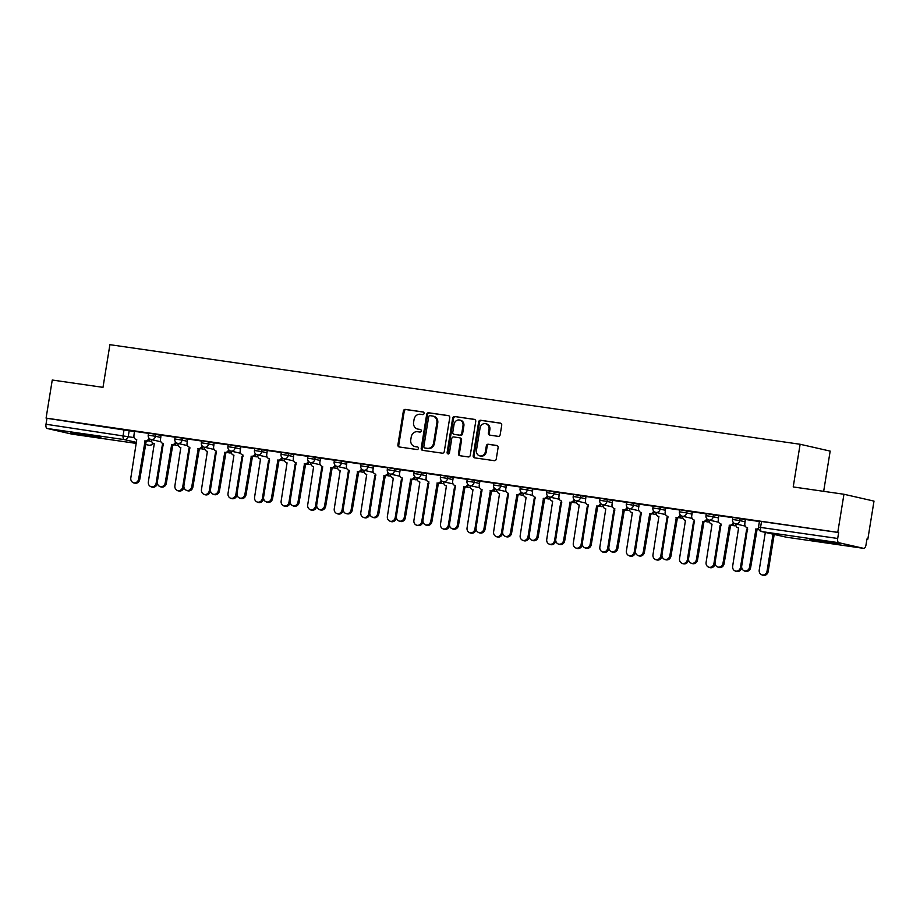 <?xml version="1.0" encoding="UTF-8"?>
<svg xmlns="http://www.w3.org/2000/svg" width="920" height="920" viewBox="0 0 920 920"><rect width="100%" height="100%" fill="white"/><g stroke="black" fill="none" stroke-linecap="round" stroke-linejoin="round"><path stroke-width="1.38" d="M424.062 413.448A1.334 1.184 -77.2 0 0 423.108 411.964L405.352 409.411A1.909 1.69 -77.2 0 0 403.374 411.044L397.9 444.854A1.909 1.69 -77.2 0 0 399.257 446.97L417.013 449.535A1.334 1.184 -77.2 0 0 417.45 446.901L415.15 446.579A6.095 5.405 -77.2 0 1 414.77 446.51A6.095 5.405 -77.2 0 1 410.768 439.794L411.228 436.977A6.095 5.405 -77.2 0 1 417.553 431.733L419.853 432.066A1.334 1.184 -77.2 0 0 420.279 429.433L417.979 429.111A6.095 5.405 -77.2 0 1 417.599 429.03A6.095 5.405 -77.2 0 1 413.597 422.326L414.058 419.508A6.095 5.405 -77.2 0 1 420.382 414.264L422.683 414.598A1.334 1.184 -77.2 0 0 424.062 413.448M79.085 433.55L70.989 432.687L78.108 434.274L100.855 437.529L79.085 433.55M817.995 540.166L809.899 539.304L817.018 540.891L839.764 544.145L817.995 540.166M498.214 436.356A1.909 1.69 -77.2 0 0 500.181 434.723L501.722 425.235A1.909 1.69 -77.2 0 0 500.353 423.119L480.631 420.267A1.909 1.69 -77.2 0 0 478.653 421.9L473.179 455.722A1.909 1.69 -77.2 0 0 474.547 457.838L494.27 460.678A1.909 1.69 -77.2 0 0 496.248 459.046L498.099 447.591A1.909 1.69 -77.2 0 0 496.731 445.464L488.29 444.245A1.909 1.69 -77.2 0 0 486.323 445.889L485.403 451.57A5.094 4.508 -77.2 0 1 479.791 455.894A5.094 4.508 -77.2 0 1 476.456 450.282L480.067 428.018A5.094 4.508 -77.2 0 1 485.668 423.694A5.094 4.508 -77.2 0 1 489.003 429.306L488.405 433.021A1.909 1.69 -77.2 0 0 489.773 435.137L498.214 436.356M46.08 418.117L52.256 380.029L102.994 387.354L109.905 344.678L800.124 444.268L793.212 486.944L843.95 494.258L837.775 532.346L46.08 418.117L46.966 418.312L46 424.246L134.194 437.609M449.742 417.737A1.909 1.69 -77.2 0 0 448.385 415.61L428.662 412.769A1.909 1.69 -77.2 0 0 426.684 414.402L421.21 448.224A1.909 1.69 -77.2 0 0 422.579 450.34L442.29 453.18A1.909 1.69 -77.2 0 0 444.268 451.547L449.742 417.737M454.652 416.518L474.363 419.359A1.909 1.69 -77.2 0 1 475.732 421.486L470.258 455.296A1.909 1.69 -77.2 0 1 468.28 456.929L459.839 455.71A1.909 1.69 -77.2 0 1 458.47 453.594L460.701 439.886A1.909 1.69 -77.2 0 0 459.333 437.759L453.732 436.954A1.909 1.69 -77.2 0 0 451.754 438.598L449.443 452.87A1.334 1.184 -77.2 0 1 447.108 452.536L452.674 418.151A1.909 1.69 -77.2 0 1 454.652 416.518L474.812 419.497M843.95 494.258L874 501.112L867.836 539.189L866.939 539.062M823.664 491.337L830.173 451.11L800.124 444.268M837.775 532.346L838.649 532.542L837.694 538.476A3.875 1.794 98.2 0 0 838.821 542.708L863.627 548.354A3.875 1.794 98.2 0 0 863.684 548.366A3.875 1.794 98.2 0 0 865.996 544.928L866.95 538.993L867.836 539.189M46.966 418.312L134.584 431.549M72.059 434.148A3.875 1.794 -81.8 0 1 71.99 434.136A3.875 1.794 -81.8 0 1 71.932 434.125L47.127 428.478A3.875 1.794 -81.8 0 1 46 424.246M175.076 437.195L161 435.16L160.517 439.219A3.875 3.438 -77.2 0 0 163.3 443.532L157.366 481.85A4.462 3.956 -77.2 0 0 165.197 482.977L171.649 444.739A3.875 3.438 -77.2 0 0 175.536 441.968M201.641 441.025L187.553 439.001L187.082 443.049A3.875 3.438 -77.2 0 0 189.865 447.361L183.919 485.679A4.462 3.956 -77.2 0 0 191.751 486.806L198.202 448.569A3.875 3.438 -77.2 0 0 202.101 445.809M228.194 444.866L214.118 442.83L213.636 446.878A3.875 3.438 -77.2 0 0 216.43 451.202L210.484 489.509A4.462 3.956 -77.2 0 0 218.316 490.636L224.767 452.398A3.875 3.438 -77.2 0 0 228.654 449.638M254.759 448.695L240.844 446.706M281.325 452.525L267.237 450.489L266.754 454.549A3.875 3.438 -77.2 0 0 269.548 458.861L263.603 497.179A4.462 3.956 -77.2 0 0 271.434 498.306L277.886 460.069A3.875 3.438 -77.2 0 0 281.784 457.297M307.878 456.354L293.802 454.33L293.319 458.378A3.875 3.438 -77.2 0 0 296.102 462.691L290.156 501.009A4.462 3.956 -77.2 0 0 297.988 502.136L304.451 463.898A3.875 3.438 -77.2 0 0 308.338 461.138M334.443 460.195L320.528 458.194M360.997 464.025L346.921 461.989L346.438 466.037A3.875 3.438 -77.2 0 0 349.221 470.361L343.275 508.668A4.462 3.956 -77.2 0 0 351.118 509.806L357.57 471.569A3.875 3.438 -77.2 0 0 361.456 468.797M387.561 467.854L373.474 465.819L373.002 469.878A3.875 3.438 -77.2 0 0 375.785 474.191L369.84 512.509A4.462 3.956 -77.2 0 0 377.671 513.636L384.123 475.398A3.875 3.438 -77.2 0 0 388.022 472.627M414.115 471.684L400.211 469.694M440.68 475.525L426.592 473.489L426.121 477.537A3.875 3.438 -77.2 0 0 428.904 481.861L422.959 520.168A4.462 3.956 -77.2 0 0 430.79 521.295L437.241 483.057A3.875 3.438 -77.2 0 0 441.14 480.297M467.245 479.354L453.157 477.319L452.674 481.367A3.875 3.438 -77.2 0 0 455.469 485.691L449.523 523.997A4.462 3.956 -77.2 0 0 457.355 525.136L463.806 486.898A3.875 3.438 -77.2 0 0 467.705 484.127M493.798 483.184L479.883 481.194M520.363 487.013L506.276 484.989L505.804 489.037A3.875 3.438 -77.2 0 0 508.587 493.35L502.642 531.668A4.462 3.956 -77.2 0 0 510.473 532.795L516.925 494.557A3.875 3.438 -77.2 0 0 520.823 491.797M546.917 490.843L532.841 488.819L532.358 492.867A3.875 3.438 -77.2 0 0 535.141 497.191L529.195 535.497A4.462 3.956 -77.2 0 0 537.027 536.624L543.49 498.387A3.875 3.438 -77.2 0 0 547.377 495.627M573.482 494.684L559.394 492.648L558.923 496.697A3.875 3.438 -77.2 0 0 561.706 501.02L555.76 539.327A4.462 3.956 -77.2 0 0 563.592 540.466L570.043 502.228A3.875 3.438 -77.2 0 0 573.942 499.456M600.035 498.513L585.959 496.478L585.476 500.537A3.875 3.438 -77.2 0 0 588.259 504.85L582.325 543.168A4.462 3.956 -77.2 0 0 590.157 544.295L596.608 506.057A3.875 3.438 -77.2 0 0 600.495 503.286M626.601 502.343L612.685 500.353M653.165 506.172L639.078 504.148L638.595 508.197A3.875 3.438 -77.2 0 0 641.389 512.52L635.444 550.827A4.462 3.956 -77.2 0 0 643.275 551.954L649.727 513.716A3.875 3.438 -77.2 0 0 653.625 510.956M679.719 510.013L665.643 507.978L665.16 512.026A3.875 3.438 -77.2 0 0 667.943 516.35L661.997 554.656A4.462 3.956 -77.2 0 0 669.829 555.795L676.292 517.546A3.875 3.438 -77.2 0 0 680.179 514.786M706.284 513.843L692.369 511.853M732.837 517.672L718.761 515.637L718.279 519.697A3.875 3.438 -77.2 0 0 721.061 524.009L715.116 562.327A4.462 3.956 -77.2 0 0 722.947 563.454L729.41 525.216A3.875 3.438 -77.2 0 0 733.297 522.457M759.402 521.502L745.315 519.478L744.843 523.526A3.875 3.438 -77.2 0 0 747.626 527.85L741.681 566.156A4.462 3.956 -77.2 0 0 749.512 567.284L755.964 529.046A3.875 3.438 -77.2 0 0 758.482 528.333M740.129 518.477L739.783 520.582L732.55 519.466L732.895 517.362L745.464 519.697M713.563 514.648L713.219 516.752L705.985 515.637L706.33 513.533L718.899 515.856M687.01 510.807L686.665 512.923L679.431 511.807L679.765 509.703L692.346 512.026M660.445 506.977L660.1 509.082L652.866 507.978L653.211 505.873L665.781 508.197M633.88 503.148L633.546 505.252L626.313 504.137L626.646 502.032L639.216 504.367M607.327 499.318L606.981 501.423L599.748 500.307L600.093 498.203L612.662 500.526M580.761 495.477L580.428 497.593L573.194 496.478L573.528 494.373L586.097 496.697M554.208 491.648L553.863 493.752L546.629 492.648L546.974 490.544L559.544 492.867M527.643 487.818L527.309 489.923L520.064 488.807L520.409 486.703L532.979 489.037M501.089 483.989L500.744 486.093L493.511 484.978L493.856 482.873L506.425 485.197M474.524 480.159L474.179 482.264L466.946 481.148L467.291 479.044L479.86 481.367M447.959 476.318L447.626 478.423L440.392 477.319L440.726 475.214L453.296 477.537M421.406 472.489L421.061 474.593L413.827 473.478L414.172 471.373L426.742 473.708M394.841 468.659L394.507 470.764L387.274 469.648L387.607 467.544L400.177 469.867M368.287 464.83L367.942 466.934L360.709 465.819L361.054 463.714L373.623 466.037M341.722 460.989L341.389 463.093L334.144 461.989L334.489 459.885L347.058 462.208M315.169 457.159L314.824 459.264L307.591 458.148L307.935 456.044L320.505 458.378M288.604 453.33L288.259 455.434L281.025 454.319L281.37 452.214L293.94 454.549M262.05 449.5L261.705 451.605L254.472 450.489L254.805 448.385L267.375 450.708M235.486 445.659L235.14 447.764L227.907 446.66L228.252 444.555L240.821 446.878M208.92 441.83L208.587 443.934L201.353 442.819L201.687 440.714L214.256 443.049M182.367 438L182.022 440.105L174.788 438.989L175.133 436.885L187.703 439.219M155.802 434.171L155.468 436.275L148.223 435.16L148.568 433.055L161.138 435.378M148.523 433.366L134.435 431.33L133.963 435.378A3.875 3.438 -77.2 0 0 136.746 439.702L130.801 478.009A4.462 3.956 -77.2 0 0 138.632 479.147L145.084 440.91A3.875 3.438 -77.2 0 0 148.982 438.138M838.649 532.542L759.448 521.203L758.494 527.125L837.694 538.476M417.599 429.03L418.473 429.237A6.095 5.405 -77.2 0 0 418.853 429.306L417.979 429.111M420.647 429.559L418.853 429.306M414.77 446.51L415.644 446.706A6.095 5.405 -77.2 0 0 416.024 446.775L415.15 446.579M417.818 447.028L416.024 446.775M423.476 412.091L406.226 409.607A1.909 1.69 -77.2 0 0 404.248 411.24L398.774 445.05A1.909 1.69 -77.2 0 0 399.694 447.039M448.822 415.748L429.536 412.965A1.909 1.69 -77.2 0 0 427.558 414.609L422.084 448.419A1.909 1.69 -77.2 0 0 423.004 450.397M430.077 415.667A1.334 1.184 -77.2 0 0 428.685 416.806L423.878 446.487A1.334 1.184 -77.2 0 0 424.844 447.971L427.259 448.327A6.095 5.405 -77.2 0 0 433.584 443.084L436.873 422.797A6.095 5.405 -77.2 0 0 432.871 416.081A6.095 5.405 -77.2 0 0 432.492 416.012L430.077 415.667M425.546 448.132A1.334 1.184 -77.2 0 0 425.718 448.178L424.844 447.971M432.871 416.081L433.757 416.288A6.095 5.405 -77.2 0 1 437.747 422.993L434.459 443.279A6.095 5.405 -77.2 0 1 428.133 448.523L425.718 448.178M459.563 437.816L460.207 437.966A1.909 1.69 -77.2 0 1 461.575 440.082L459.356 453.801A1.909 1.69 -77.2 0 0 460.276 455.779M455.526 416.714A1.909 1.69 -77.2 0 0 453.548 418.358L447.982 452.732A1.334 1.184 -77.2 0 0 448.442 453.997M463.001 425.649A5.094 4.508 -77.2 0 0 459.666 420.049A5.094 4.508 -77.2 0 0 454.066 424.361L452.789 432.204A1.909 1.69 -77.2 0 0 454.158 434.332L459.758 435.137A1.909 1.69 -77.2 0 0 461.736 433.492L463.001 425.649L463.875 425.856A5.094 4.508 -77.2 0 0 460.541 420.244L459.666 420.049M454.802 434.47A1.909 1.69 -77.2 0 0 455.032 434.527L454.158 434.332M463.875 425.856L462.61 433.699A1.909 1.69 -77.2 0 1 460.632 435.332L455.032 434.527M485.668 423.694L486.542 423.901A5.094 4.508 -77.2 0 1 489.877 429.513L489.279 433.216A1.909 1.69 -77.2 0 0 490.199 435.206M479.791 455.894L480.677 456.09A5.094 4.508 -77.2 0 0 486.277 451.766L485.403 451.57M497.179 445.602L489.175 444.452A1.909 1.69 -77.2 0 0 487.197 446.085L486.277 451.766M500.802 423.246L481.505 420.463A1.909 1.69 -77.2 0 0 479.538 422.107L474.053 455.917A1.909 1.69 -77.2 0 0 474.984 457.895M163.311 445.084L162.61 444.9A3.875 3.438 -77.2 0 0 163.346 444.912M151.455 439.622A3.875 3.438 -77.2 0 0 154.273 443.693L148.327 482.011A4.462 3.956 -77.2 0 0 156.158 483.138L162.357 444.866M157.331 483.195L157.297 483.391A4.462 3.956 102.8 0 1 152.386 487.186L151.248 486.921M149.891 439.001A3.875 3.438 102.8 0 1 146.222 441.163L139.771 479.4A4.462 3.956 102.8 0 1 134.86 483.184L133.722 482.931M144.831 440.864L145.97 441.128M189.175 448.73L189.876 448.891L189.175 448.73A3.875 3.438 -77.2 0 0 189.899 448.753M187.358 441.324L182.022 440.105A3.875 3.438 102.8 0 1 177.997 443.44A3.875 3.438 -77.2 0 0 180.826 447.522L174.88 485.841A4.462 3.956 -77.2 0 0 182.712 486.967L188.91 448.695M183.885 487.025L183.85 487.232A4.462 3.956 102.8 0 1 178.952 491.015L177.813 490.751M216.43 452.743L215.728 452.559A3.875 3.438 -77.2 0 0 216.464 452.582M213.923 445.153L208.587 443.934A3.875 3.438 102.8 0 1 204.562 447.269A3.875 3.438 -77.2 0 0 207.391 451.363L201.445 489.67A4.462 3.956 -77.2 0 0 209.277 490.797L215.475 452.525M210.45 490.866L210.415 491.061A4.462 3.956 102.8 0 1 205.505 494.845L204.367 494.58M176.445 442.83A3.875 3.438 102.8 0 1 172.787 444.992L166.336 483.23A4.462 3.956 102.8 0 1 161.425 487.025L160.287 486.76M171.396 444.705L172.534 444.958M203.009 446.66A3.875 3.438 102.8 0 1 199.341 448.834L192.889 487.071A4.462 3.956 102.8 0 1 187.979 490.854L186.84 490.59M197.949 448.534L199.088 448.787M242.293 456.4L242.995 456.561L242.293 456.4A3.875 3.438 -77.2 0 0 243.018 456.412M231.127 451.122A3.875 3.438 -77.2 0 0 233.944 455.193L228.011 493.499A4.462 3.956 -77.2 0 0 235.842 494.638L242.04 456.354M237.003 494.695L236.98 494.891A4.462 3.956 102.8 0 1 232.07 498.674L230.931 498.421M268.847 460.23L269.56 460.391L268.847 460.23A3.875 3.438 -77.2 0 0 269.583 460.241M257.692 454.951A3.875 3.438 -77.2 0 0 260.51 459.022L254.564 497.341A4.462 3.956 -77.2 0 0 262.395 498.467L268.594 460.195M263.568 498.525L263.534 498.72A4.462 3.956 102.8 0 1 258.623 502.504L257.485 502.251M296.113 464.243L295.412 464.059A3.875 3.438 -77.2 0 0 296.136 464.082M293.595 456.653L288.259 455.434A3.875 3.438 102.8 0 1 284.234 458.769A3.875 3.438 -77.2 0 0 287.063 462.852L281.129 501.17A4.462 3.956 -77.2 0 0 288.96 502.297L295.159 464.025M290.122 502.354L290.099 502.561A4.462 3.956 102.8 0 1 285.188 506.345L284.05 506.08M229.574 450.489A3.875 3.438 102.8 0 1 225.906 452.663L219.454 490.9A4.462 3.956 102.8 0 1 214.544 494.684L213.405 494.419M224.514 452.364L225.653 452.628M240.856 446.683L240.2 450.708A3.875 3.438 -77.2 0 0 242.983 455.032L237.038 493.338A4.462 3.956 -77.2 0 0 244.869 494.477L251.332 456.239A3.875 3.438 -77.2 0 0 255.219 453.468M256.128 454.33A3.875 3.438 102.8 0 1 252.471 456.492L246.008 494.73A4.462 3.956 102.8 0 1 241.109 498.513L239.97 498.26M251.068 456.193L252.206 456.458M282.693 458.16A3.875 3.438 102.8 0 1 279.024 460.322L272.573 498.559A4.462 3.956 102.8 0 1 267.662 502.354L266.524 502.09M277.633 460.034L278.771 460.287M321.966 467.889L322.678 468.05L321.966 467.889A3.875 3.438 -77.2 0 0 322.702 467.912M320.16 460.483L314.824 459.264A3.875 3.438 102.8 0 1 310.799 462.599A3.875 3.438 -77.2 0 0 313.628 466.693L307.683 504.999A4.462 3.956 -77.2 0 0 315.514 506.126L321.712 467.854M316.687 506.195L316.652 506.391A4.462 3.956 102.8 0 1 311.753 510.174L310.615 509.91M309.247 461.989A3.875 3.438 102.8 0 1 305.589 464.163L299.126 502.4A4.462 3.956 102.8 0 1 294.227 506.184L293.089 505.919M304.186 463.864L305.325 464.117M348.53 471.73L349.243 471.891L348.53 471.73A3.875 3.438 -77.2 0 0 349.266 471.741M346.714 464.312L341.389 463.093A3.875 3.438 102.8 0 1 337.364 466.428A3.875 3.438 -77.2 0 0 340.193 470.522L334.247 508.829A4.462 3.956 -77.2 0 0 342.079 509.967L348.277 471.684M343.252 510.025L343.217 510.22A4.462 3.956 102.8 0 1 338.307 514.004L337.168 513.751M320.528 458.183L319.884 462.208A3.875 3.438 -77.2 0 0 322.667 466.532L316.721 504.838A4.462 3.956 -77.2 0 0 324.553 505.966L331.004 467.728A3.875 3.438 -77.2 0 0 334.903 464.968M335.811 465.819A3.875 3.438 102.8 0 1 332.143 467.992L325.691 506.23A4.462 3.956 102.8 0 1 320.781 510.013L319.642 509.749M330.751 467.693L331.89 467.958M375.797 475.743L375.096 475.559A3.875 3.438 -77.2 0 0 375.82 475.571M373.278 468.142L367.942 466.934A3.875 3.438 102.8 0 1 363.917 470.269A3.875 3.438 -77.2 0 0 366.747 474.352L360.801 512.67A4.462 3.956 -77.2 0 0 368.632 513.797L374.831 475.525M369.805 513.854L369.771 514.05A4.462 3.956 102.8 0 1 364.872 517.833L363.733 517.58M362.365 469.66A3.875 3.438 102.8 0 1 358.708 471.822L352.256 510.059A4.462 3.956 102.8 0 1 347.346 513.843L346.207 513.59M357.316 471.523L358.455 471.787M402.35 479.573L401.649 479.389A3.875 3.438 -77.2 0 0 402.385 479.412M399.843 471.983L394.507 470.764A3.875 3.438 102.8 0 1 390.482 474.099A3.875 3.438 -77.2 0 0 393.311 478.181L387.366 516.499A4.462 3.956 -77.2 0 0 395.197 517.626L401.396 479.354M396.37 517.684L396.336 517.891A4.462 3.956 102.8 0 1 391.425 521.674L390.287 521.41M388.93 473.489A3.875 3.438 102.8 0 1 385.261 475.651L378.81 513.889A4.462 3.956 102.8 0 1 373.899 517.684L372.761 517.419M383.87 475.364L385.008 475.617M428.214 483.218L428.916 483.379L428.214 483.218A3.875 3.438 -77.2 0 0 428.938 483.241M426.397 475.812L421.061 474.593A3.875 3.438 102.8 0 1 417.036 477.928A3.875 3.438 -77.2 0 0 419.865 482.022L413.919 520.329A4.462 3.956 -77.2 0 0 421.762 521.456L427.961 483.184M422.924 521.525L422.901 521.721A4.462 3.956 102.8 0 1 417.99 525.504L416.852 525.24M400.211 469.683L399.556 473.708A3.875 3.438 -77.2 0 0 402.339 478.02L396.405 516.338A4.462 3.956 -77.2 0 0 404.236 517.466L410.688 479.228A3.875 3.438 -77.2 0 0 414.575 476.468M415.483 477.319A3.875 3.438 102.8 0 1 411.827 479.492L405.375 517.73A4.462 3.956 102.8 0 1 400.464 521.514L399.326 521.249M410.435 479.193L411.573 479.447M455.48 487.232L454.767 487.048A3.875 3.438 -77.2 0 0 455.503 487.071M443.612 481.781A3.875 3.438 -77.2 0 0 446.43 485.852L440.484 524.159A4.462 3.956 -77.2 0 0 448.316 525.297L454.514 487.013M449.489 525.354L449.454 525.55A4.462 3.956 102.8 0 1 444.544 529.333L443.405 529.08M442.048 481.148A3.875 3.438 102.8 0 1 438.391 483.322L431.928 521.559A4.462 3.956 102.8 0 1 427.029 525.343L425.891 525.078M436.988 483.023L438.127 483.287M481.332 490.889L482.034 491.05L481.332 490.889A3.875 3.438 -77.2 0 0 482.057 490.9M479.515 483.471L474.179 482.264A3.875 3.438 102.8 0 1 470.154 485.599A3.875 3.438 -77.2 0 0 472.983 489.681L467.049 527.988A4.462 3.956 -77.2 0 0 474.881 529.126L481.079 490.854M476.042 529.184L476.019 529.379A4.462 3.956 102.8 0 1 471.109 533.163L469.97 532.91M468.613 484.978A3.875 3.438 102.8 0 1 464.945 487.151L458.493 525.389A4.462 3.956 102.8 0 1 453.583 529.172L452.444 528.919M463.553 486.852L464.692 487.117M507.886 494.718L508.599 494.879L507.886 494.718A3.875 3.438 -77.2 0 0 508.622 494.741M506.08 487.312L500.744 486.093A3.875 3.438 102.8 0 1 496.719 489.428A3.875 3.438 -77.2 0 0 499.548 493.511L493.603 531.829A4.462 3.956 -77.2 0 0 501.434 532.956L507.633 494.684M502.607 533.014L502.573 533.221A4.462 3.956 102.8 0 1 497.674 537.004L496.535 536.74M479.895 481.171L479.239 485.208A3.875 3.438 -77.2 0 0 482.022 489.52L476.077 527.838A4.462 3.956 -77.2 0 0 483.909 528.966L490.371 490.728A3.875 3.438 -77.2 0 0 494.258 487.956M495.167 488.819A3.875 3.438 102.8 0 1 491.51 490.981L485.047 529.218A4.462 3.956 102.8 0 1 480.148 533.002L479.009 532.749M490.107 490.693L491.245 490.947M535.153 498.732L534.451 498.548A3.875 3.438 -77.2 0 0 535.187 498.571M523.296 493.269A3.875 3.438 -77.2 0 0 526.113 497.352L520.168 535.659A4.462 3.956 -77.2 0 0 527.999 536.785L534.198 498.513M529.172 536.854L529.138 537.05A4.462 3.956 102.8 0 1 524.227 540.833L523.089 540.569M521.732 492.648A3.875 3.438 102.8 0 1 518.063 494.822L511.612 533.059A4.462 3.956 102.8 0 1 506.701 536.843L505.563 536.578M516.672 494.523L517.81 494.776M561.016 502.377L561.717 502.538L561.016 502.377A3.875 3.438 -77.2 0 0 561.74 502.4M549.849 497.11A3.875 3.438 -77.2 0 0 552.667 501.181L546.721 539.488A4.462 3.956 -77.2 0 0 554.553 540.615L560.751 502.343M555.726 540.684L555.691 540.879A4.462 3.956 102.8 0 1 550.792 544.663L549.654 544.41M548.285 496.478A3.875 3.438 102.8 0 1 544.628 498.651L538.177 536.889A4.462 3.956 102.8 0 1 533.266 540.672L532.128 540.408M543.237 498.352L544.375 498.617M587.569 506.218L588.282 506.379L587.569 506.218A3.875 3.438 -77.2 0 0 588.305 506.23M576.414 500.94A3.875 3.438 -77.2 0 0 579.232 505.011L573.286 543.317A4.462 3.956 -77.2 0 0 581.118 544.456L587.316 506.172M582.291 544.514L582.256 544.709A4.462 3.956 102.8 0 1 577.346 548.492L576.207 548.24M574.851 500.307A3.875 3.438 102.8 0 1 571.182 502.481L564.73 540.718A4.462 3.956 102.8 0 1 559.82 544.502L558.681 544.249M569.79 502.182L570.929 502.447M614.836 510.232L614.134 510.048A3.875 3.438 -77.2 0 0 614.859 510.059M602.968 504.769A3.875 3.438 -77.2 0 0 605.785 508.841L599.84 547.159A4.462 3.956 -77.2 0 0 607.671 548.285L613.881 510.013M608.844 548.343L608.821 548.55A4.462 3.956 102.8 0 1 603.911 552.333L602.772 552.069M601.404 504.148A3.875 3.438 102.8 0 1 597.747 506.31L591.295 544.548A4.462 3.956 102.8 0 1 586.385 548.332L585.246 548.078M596.356 506.023L597.494 506.276M640.688 513.877L641.401 514.038L640.688 513.877A3.875 3.438 -77.2 0 0 641.424 513.9M638.882 506.471L633.546 505.252A3.875 3.438 102.8 0 1 629.521 508.587A3.875 3.438 -77.2 0 0 632.351 512.681L626.405 550.988A4.462 3.956 -77.2 0 0 634.236 552.115L640.435 513.843M635.409 552.184L635.375 552.379A4.462 3.956 102.8 0 1 630.464 556.163L629.326 555.898M612.697 500.342L612.042 504.367A3.875 3.438 -77.2 0 0 614.824 508.679L608.879 546.997A4.462 3.956 -77.2 0 0 616.71 548.124L623.162 509.887A3.875 3.438 -77.2 0 0 627.06 507.127M627.969 507.978A3.875 3.438 102.8 0 1 624.312 510.151L617.849 548.389A4.462 3.956 102.8 0 1 612.95 552.172L611.8 551.908M622.909 509.852L624.047 510.105M667.954 517.891L667.253 517.707A3.875 3.438 -77.2 0 0 667.977 517.73M665.436 510.301L660.1 509.082A3.875 3.438 102.8 0 1 656.075 512.417A3.875 3.438 -77.2 0 0 658.904 516.511L652.97 554.817A4.462 3.956 -77.2 0 0 660.801 555.944L667 517.672M661.963 556.014L661.94 556.209A4.462 3.956 102.8 0 1 657.029 559.992L655.891 559.74M654.534 511.807A3.875 3.438 102.8 0 1 650.865 513.981L644.414 552.218A4.462 3.956 102.8 0 1 639.504 556.002L638.365 555.737M649.474 513.682L650.612 513.947M693.806 521.548L694.519 521.709L693.806 521.548A3.875 3.438 -77.2 0 0 694.543 521.559M682.651 516.269A3.875 3.438 -77.2 0 0 685.469 520.341L679.523 558.647A4.462 3.956 -77.2 0 0 687.355 559.785L693.553 521.502M688.528 559.843L688.494 560.038A4.462 3.956 102.8 0 1 683.594 563.822L682.444 563.569M681.087 515.637A3.875 3.438 102.8 0 1 677.431 517.81L670.967 556.048A4.462 3.956 102.8 0 1 666.068 559.832L664.93 559.578M676.027 517.511L677.166 517.776M721.073 525.561L720.371 525.377A3.875 3.438 -77.2 0 0 721.107 525.389M718.554 517.96L713.219 516.752A3.875 3.438 102.8 0 1 709.193 520.087A3.875 3.438 -77.2 0 0 712.034 524.17L706.088 562.488A4.462 3.956 -77.2 0 0 713.92 563.615L720.119 525.343M715.093 563.672L715.058 563.879A4.462 3.956 102.8 0 1 710.148 567.663L709.009 567.398M692.369 511.83L691.725 515.867A3.875 3.438 -77.2 0 0 694.508 520.179L688.562 558.486A4.462 3.956 -77.2 0 0 696.394 559.624L702.845 521.387A3.875 3.438 -77.2 0 0 706.744 518.615M707.652 519.478A3.875 3.438 102.8 0 1 703.984 521.64L697.532 559.877A4.462 3.956 102.8 0 1 692.622 563.661L691.483 563.408M702.592 521.352L703.731 521.606M747.638 529.391L746.936 529.207A3.875 3.438 -77.2 0 0 747.661 529.23M745.119 521.801L739.783 520.582A3.875 3.438 102.8 0 1 735.758 523.917A3.875 3.438 -77.2 0 0 738.587 527.999L732.642 566.317A4.462 3.956 -77.2 0 0 740.473 567.444L746.672 529.172M741.646 567.514L741.612 567.709A4.462 3.956 102.8 0 1 736.713 571.492L735.574 571.228M734.206 523.308A3.875 3.438 102.8 0 1 730.549 525.481L724.097 563.718A4.462 3.956 102.8 0 1 719.187 567.502L718.048 567.237M729.157 525.182L730.296 525.435M765.313 532.415L759.207 570.147A4.462 3.956 -77.2 0 0 767.038 571.274L773.041 534.175M774.192 534.428L768.177 571.538A4.462 3.956 102.8 0 1 763.266 575.322L762.128 575.069M758.689 529.126A3.875 3.438 102.8 0 1 757.102 529.31L750.651 567.548A4.462 3.956 102.8 0 1 745.74 571.332L744.602 571.067M755.711 529.011L756.849 529.276M838.821 542.708L761.702 531.576L786.496 537.222L863.627 548.354M129.248 430.33L128.282 436.264A3.875 3.438 -77.2 0 1 124.257 439.599L47.127 428.478M148.201 440.806L151.719 441.611M152.743 443.014A3.875 3.438 -77.2 0 1 149.052 445.257A3.875 1.794 98.2 0 0 149.12 445.268L145.44 444.429M136.562 442.405L124.257 439.599A3.875 1.794 -81.8 0 1 123.13 435.378L124.085 429.444M71.932 434.125L136.401 443.428L71.99 434.136M679.431 511.807A3.875 3.875 0 0 0 682.398 516.212A3.875 3.438 102.8 0 0 686.665 512.923L692.001 514.13M599.748 500.307A3.875 3.875 0 0 0 602.715 504.712A3.875 3.438 102.8 0 0 606.981 501.423L612.317 502.63M573.194 496.478A3.875 3.875 0 0 0 576.161 500.882A3.875 3.438 102.8 0 0 580.428 497.593L585.764 498.801M546.629 492.648A3.875 3.875 0 0 0 549.596 497.041A3.875 3.438 102.8 0 0 553.863 493.752L559.199 494.971M520.064 488.807A3.875 3.875 0 0 0 523.031 493.212A3.875 3.438 102.8 0 0 527.309 489.923L532.634 491.142M440.392 477.319A3.875 3.875 0 0 0 443.359 481.723A3.875 3.438 102.8 0 0 447.626 478.423L452.962 479.642M254.472 450.489A3.875 3.875 0 0 0 257.439 454.894A3.875 3.438 102.8 0 0 261.705 451.605L267.041 452.812M227.907 446.66A3.875 3.875 0 0 0 230.874 451.065A3.875 3.438 102.8 0 0 235.14 447.764L240.476 448.983M148.223 435.16A3.875 3.875 0 0 0 151.202 439.565A3.875 3.438 102.8 0 0 155.468 436.275L160.804 437.483M178.123 444.947A3.875 3.438 102.8 0 1 176.237 445.257A3.875 3.438 -77.2 0 1 175.996 445.211A3.875 3.875 0 0 0 178.158 445.084M175.755 445.153A3.875 3.438 -77.2 0 0 175.996 445.211L174.328 444.831M177.997 443.44A3.875 3.438 102.8 0 1 177.755 443.394A3.875 3.875 0 0 1 174.788 438.989M204.677 448.776A3.875 3.438 102.8 0 1 202.791 449.086A3.875 3.438 -77.2 0 1 202.549 449.041A3.875 3.875 0 0 0 204.723 448.914M202.32 448.983A3.875 3.438 -77.2 0 0 202.549 449.041L200.882 448.661M204.562 447.269A3.875 3.438 102.8 0 1 204.32 447.223A3.875 3.875 0 0 1 201.353 442.819M231.242 452.605A3.875 3.438 102.8 0 1 229.356 452.916A3.875 3.438 -77.2 0 1 229.114 452.881A3.875 3.875 0 0 0 231.276 452.743M228.873 452.812A3.875 3.438 -77.2 0 0 229.114 452.881L227.447 452.502M257.795 456.435A3.875 3.438 102.8 0 1 255.921 456.757A3.875 3.438 -77.2 0 1 255.679 456.711A3.875 3.875 0 0 0 257.841 456.584M255.438 456.642A3.875 3.438 -77.2 0 0 255.679 456.711L254 456.331M284.361 460.276A3.875 3.438 102.8 0 1 282.474 460.586A3.875 3.438 -77.2 0 1 282.233 460.541A3.875 3.875 0 0 0 284.395 460.414M281.991 460.471A3.875 3.438 -77.2 0 0 282.233 460.541L280.565 460.161M284.234 458.769A3.875 3.438 102.8 0 1 283.992 458.723A3.875 3.875 0 0 1 281.025 454.319M310.914 464.105A3.875 3.438 102.8 0 1 309.039 464.416A3.875 3.438 -77.2 0 1 308.798 464.37A3.875 3.875 0 0 0 310.96 464.243M308.556 464.312A3.875 3.438 -77.2 0 0 308.798 464.37L307.119 463.99M310.799 462.599A3.875 3.438 102.8 0 1 310.558 462.553A3.875 3.875 0 0 1 307.591 458.148M337.479 467.935A3.875 3.438 102.8 0 1 335.593 468.245A3.875 3.438 -77.2 0 1 335.351 468.211A3.875 3.875 0 0 0 337.513 468.073M335.122 468.142A3.875 3.438 -77.2 0 0 335.351 468.211L333.684 467.82M337.364 466.428A3.875 3.438 102.8 0 1 337.122 466.394A3.875 3.875 0 0 1 334.144 461.989M364.044 471.764A3.875 3.438 102.8 0 1 362.158 472.086A3.875 3.438 -77.2 0 1 361.916 472.041A3.875 3.875 0 0 0 364.078 471.914M361.675 471.971A3.875 3.438 -77.2 0 0 361.916 472.041L360.249 471.661M363.917 470.269A3.875 3.438 102.8 0 1 363.676 470.223A3.875 3.875 0 0 1 360.709 465.819M390.597 475.605A3.875 3.438 102.8 0 1 388.711 475.916A3.875 3.438 -77.2 0 1 388.47 475.87A3.875 3.875 0 0 0 390.632 475.743M388.24 475.801A3.875 3.438 -77.2 0 0 388.47 475.87L386.803 475.49M390.482 474.099A3.875 3.438 102.8 0 1 390.241 474.053A3.875 3.875 0 0 1 387.274 469.648M417.162 479.435A3.875 3.438 102.8 0 1 415.276 479.745A3.875 3.438 -77.2 0 1 415.035 479.699A3.875 3.875 0 0 0 417.197 479.573M414.793 479.642A3.875 3.438 -77.2 0 0 415.035 479.699L413.367 479.32M417.036 477.928A3.875 3.438 102.8 0 1 416.794 477.882A3.875 3.875 0 0 1 413.827 473.478M443.716 483.264A3.875 3.438 102.8 0 1 441.841 483.575A3.875 3.438 -77.2 0 1 441.588 483.541A3.875 3.875 0 0 0 443.762 483.402M441.358 483.471A3.875 3.438 -77.2 0 0 441.588 483.541L439.921 483.149M470.281 487.094A3.875 3.438 102.8 0 1 468.395 487.416A3.875 3.438 -77.2 0 1 468.153 487.37A3.875 3.875 0 0 0 470.315 487.243M467.912 487.301A3.875 3.438 -77.2 0 0 468.153 487.37L466.486 486.99M470.154 485.599A3.875 3.438 102.8 0 1 469.913 485.553A3.875 3.875 0 0 1 466.946 481.148M496.834 490.935A3.875 3.438 102.8 0 1 494.96 491.245A3.875 3.438 -77.2 0 1 494.718 491.199A3.875 3.875 0 0 0 496.88 491.073M494.477 491.13A3.875 3.438 -77.2 0 0 494.718 491.199L493.039 490.82M496.719 489.428A3.875 3.438 102.8 0 1 496.478 489.382A3.875 3.875 0 0 1 493.511 484.978M523.399 494.764A3.875 3.438 102.8 0 1 521.514 495.075A3.875 3.438 -77.2 0 1 521.272 495.029A3.875 3.875 0 0 0 523.434 494.902M521.042 494.971A3.875 3.438 -77.2 0 0 521.272 495.029L519.604 494.649M549.953 498.594A3.875 3.438 102.8 0 1 548.078 498.904A3.875 3.438 -77.2 0 1 547.837 498.87A3.875 3.875 0 0 0 549.999 498.732M547.596 498.801A3.875 3.438 -77.2 0 0 547.837 498.87L546.169 498.479M576.518 502.423A3.875 3.438 102.8 0 1 574.632 502.745A3.875 3.438 -77.2 0 1 574.39 502.699A3.875 3.875 0 0 0 576.553 502.573M574.16 502.63A3.875 3.438 -77.2 0 0 574.39 502.699L572.723 502.32M603.083 506.264A3.875 3.438 102.8 0 1 601.197 506.575A3.875 3.438 -77.2 0 1 600.956 506.529A3.875 3.875 0 0 0 603.117 506.402M600.714 506.46A3.875 3.438 -77.2 0 0 600.956 506.529L599.288 506.149M629.636 510.094A3.875 3.438 102.8 0 1 627.75 510.404A3.875 3.438 -77.2 0 1 627.509 510.358A3.875 3.875 0 0 0 629.682 510.232M627.279 510.301A3.875 3.438 -77.2 0 0 627.509 510.358L625.841 509.979M629.521 508.587A3.875 3.438 102.8 0 1 629.28 508.541A3.875 3.875 0 0 1 626.313 504.137M656.202 513.923A3.875 3.438 102.8 0 1 654.315 514.234A3.875 3.438 -77.2 0 1 654.074 514.188A3.875 3.875 0 0 0 656.236 514.061M653.832 514.13A3.875 3.438 -77.2 0 0 654.074 514.188L652.406 513.808M656.075 512.417A3.875 3.438 102.8 0 1 655.833 512.371A3.875 3.875 0 0 1 652.866 507.978M682.755 517.753A3.875 3.438 102.8 0 1 680.88 518.075A3.875 3.438 -77.2 0 1 680.639 518.029A3.875 3.875 0 0 0 682.801 517.903M680.397 517.96A3.875 3.438 -77.2 0 0 680.639 518.029L678.96 517.649M709.32 521.594A3.875 3.438 102.8 0 1 707.434 521.904A3.875 3.438 -77.2 0 1 707.192 521.858A3.875 3.875 0 0 0 709.355 521.732M706.951 521.789A3.875 3.438 -77.2 0 0 707.192 521.858L705.525 521.479M709.193 520.087A3.875 3.438 102.8 0 1 708.952 520.041A3.875 3.875 0 0 1 705.985 515.637M735.873 525.423A3.875 3.438 102.8 0 1 733.999 525.734A3.875 3.438 -77.2 0 1 733.757 525.688A3.875 3.875 0 0 0 735.919 525.561M733.516 525.63A3.875 3.438 -77.2 0 0 733.757 525.688L732.09 525.308M735.758 523.917A3.875 3.438 102.8 0 1 735.517 523.871A3.875 3.875 0 0 1 732.55 519.466M761.53 521.422L760.564 527.356A3.875 1.794 -81.8 0 0 761.702 531.576A3.875 3.438 102.8 0 1 761.461 531.53L786.255 537.188A3.875 3.438 102.8 0 1 786.013 537.119M863.684 548.366L786.565 537.234A3.875 1.794 98.2 0 1 786.496 537.222A3.875 3.438 102.8 0 1 786.255 537.188A3.875 3.875 0 0 0 786.565 537.234A3.875 1.794 98.2 0 0 786.634 537.245M153.088 443.267A3.875 3.875 0 0 1 149.12 445.268A3.875 1.794 98.2 0 0 149.236 445.268M398.774 445.05L397.9 444.854M404.248 411.24L403.374 411.044M406.226 409.607L405.352 409.411M422.084 448.419L421.21 448.224M427.558 414.609L426.684 414.402M429.536 412.965L428.662 412.769M428.133 448.523L427.259 448.327M434.459 443.279L433.584 443.084M437.747 422.993L436.873 422.797M459.356 453.801L458.47 453.594M461.575 440.082L460.701 439.886M447.982 452.732L447.108 452.536M453.548 418.358L452.674 418.151M460.632 435.332L459.758 435.137M462.61 433.699L461.736 433.492M489.279 433.216L488.405 433.021M489.877 429.513L489.003 429.306M487.197 446.085L486.323 445.889M489.175 444.452L488.29 444.245M474.053 455.917L473.179 455.722M479.538 422.107L478.653 421.9M481.505 420.463L480.631 420.267M163.323 445.061L162.61 444.9M157.297 483.391L156.158 483.138M145.084 440.91L146.222 441.163M138.632 479.147L139.771 479.4M183.85 487.232L182.712 486.967M216.441 452.72L215.728 452.559M210.415 491.061L209.277 490.797M171.649 444.739L172.787 444.992M165.197 482.977L166.336 483.23M198.202 448.569L199.341 448.834M191.751 486.806L192.889 487.071M236.98 494.891L235.842 494.638M263.534 498.72L262.395 498.467M296.113 464.22L295.412 464.059M290.099 502.561L288.96 502.297M224.767 452.398L225.906 452.663M218.316 490.636L219.454 490.9M251.332 456.239L252.471 456.492M244.869 494.477L246.008 494.73M277.886 460.069L279.024 460.322M271.434 498.306L272.573 498.559M316.652 506.391L315.514 506.126M304.451 463.898L305.589 464.163M297.988 502.136L299.126 502.4M343.217 510.22L342.079 509.967M331.004 467.728L332.143 467.992M324.553 505.966L325.691 506.23M375.797 475.72L375.096 475.559M369.771 514.05L368.632 513.797M357.57 471.569L358.708 471.822M351.118 509.806L352.256 510.059M402.362 479.55L401.649 479.389M396.336 517.891L395.197 517.626M384.123 475.398L385.261 475.651M377.671 513.636L378.81 513.889M422.901 521.721L421.762 521.456M410.688 479.228L411.827 479.492M404.236 517.466L405.375 517.73M455.48 487.22L454.767 487.048M449.454 525.55L448.316 525.297M437.241 483.057L438.391 483.322M430.79 521.295L431.928 521.559M476.019 529.379L474.881 529.126M463.806 486.898L464.945 487.151M457.355 525.136L458.493 525.389M502.573 533.221L501.434 532.956M490.371 490.728L491.51 490.981M483.909 528.966L485.047 529.218M535.164 498.709L534.451 498.548M529.138 537.05L527.999 536.785M516.925 494.557L518.063 494.822M510.473 532.795L511.612 533.059M555.691 540.879L554.553 540.615M543.49 498.387L544.628 498.651M537.027 536.624L538.177 536.889M582.256 544.709L581.118 544.456M570.043 502.228L571.182 502.481M563.592 540.466L564.73 540.718M614.836 510.209L614.134 510.048M608.821 548.55L607.671 548.285M596.608 506.057L597.747 506.31M590.157 544.295L591.295 544.548M635.375 552.379L634.236 552.115M623.162 509.887L624.312 510.151M616.71 548.124L617.849 548.389M667.954 517.868L667.253 517.707M661.94 556.209L660.801 555.944M649.727 513.716L650.865 513.981M643.275 551.954L644.414 552.218M688.494 560.038L687.355 559.785M676.292 517.546L677.431 517.81M669.829 555.795L670.967 556.048M721.084 525.538L720.371 525.377M715.058 563.879L713.92 563.615M702.845 521.387L703.984 521.64M696.394 559.624L697.532 559.877M747.638 529.368L746.936 529.207M741.612 567.709L740.473 567.444M729.41 525.216L730.549 525.481M722.947 563.454L724.097 563.718M768.177 571.538L767.038 571.274M755.964 529.046L757.102 529.31M749.512 567.284L750.651 567.548M160.908 441.772L151.202 439.565M187.473 445.602L177.755 443.394M214.026 449.443L204.32 447.223M240.591 453.272L230.874 451.065M267.145 457.102L257.439 454.894M293.71 460.931L283.992 458.723M320.275 464.772L310.558 462.553M346.828 468.602L337.122 466.394M373.393 472.431L363.676 470.223M399.947 476.261L390.241 474.053M426.512 480.102L416.794 477.882M453.065 483.931L443.359 481.723M479.63 487.761L469.913 485.553M506.184 491.591L496.478 489.382M532.749 495.431L523.031 493.212M559.314 499.261L549.596 497.041M585.867 503.091L576.161 500.882M612.432 506.92L602.715 504.712M638.986 510.761L629.28 508.541M665.551 514.591L655.833 512.371M692.105 518.42L682.398 516.212M718.669 522.249L708.952 520.041M745.234 526.091L735.517 523.871M758.494 527.125A3.875 3.875 0 0 0 761.461 531.53M425.638 448.155L424.752 447.959M460.322 437.989L459.448 437.782M454.917 434.504L454.043 434.309"/></g></svg>
